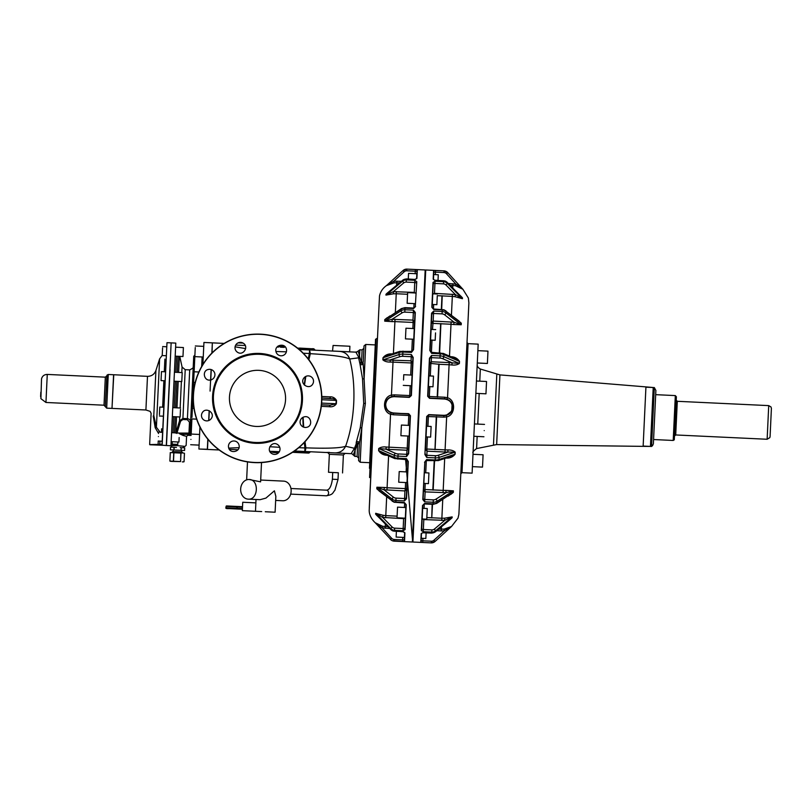 <?xml version="1.0" encoding="UTF-8"?>
<svg xmlns="http://www.w3.org/2000/svg" width="812" height="812" viewBox="0 0 812 812"><rect width="100%" height="100%" fill="white"/><g stroke="black" fill="none" stroke-linecap="round" stroke-linejoin="round"><path stroke-width="1.22" d="M405.614 459.612L412.658 541.685L425.447 270.213L418.769 405.99L425.183 269.97L406.802 269.107L417.327 269.665L415.368 269.513L415.287 271.198L416.972 271.269M403.594 283.023L393.333 291.65L393.505 293.812L385.944 295.101L385.984 294.248L402.529 280.363L403.594 283.023A3.928 3.634 2.7 0 1 406.223 282.089L406.335 279.023L414.891 279.429L416.911 278.394L417.327 269.665L416.911 278.394M416.759 281.622L414.851 280.302L416.759 281.622L415.297 306.692M402.184 312.803L392.023 319.299L392.186 321.633L384.715 321.156L384.786 319.593L401.169 309.128L401.098 310.722A1.685 0.842 -122.6 0 0 402.184 312.803A3.928 2.781 2.7 0 1 404.812 312.123L404.965 308.144L413.521 308.54L415.592 306.5M415.308 312.468L413.45 310.154L415.308 312.468L413.552 349.688L415.013 312.64L413.267 349.799L411.451 352.418L413.552 349.688M402.793 354.103L402.732 356.306A3.928 1.502 2.7 0 0 400.123 356.62A1.685 1.096 -108.2 0 1 399.027 354.56A5.613 2.152 2.7 0 1 402.793 354.103L402.894 352.022L411.451 352.418L411.501 351.525M413.186 357.483L411.359 354.519L413.186 357.483L411.39 395.495L412.902 357.574L411.116 395.505L409.349 397.109L409.705 395.576L394.277 394.845L391.455 395.109L391.851 396.621M394.277 394.845L394.196 396.662L409.339 397.372L411.39 395.495M394.196 396.662C389.222 396.916 386.39 399.504 385.68 404.427C385.923 409.4 388.501 412.242 393.424 412.963L408.558 413.937L408.761 415.49L410.161 415.561M406.802 269.107L402.985 270.569L404.122 271.817A3.928 3.928 119.8 0 1 406.761 270.792L406.802 269.107A5.613 5.613 119.8 0 0 402.985 270.569L386.39 285.651L394.023 282.86L396.753 282.759L396.632 285.225M416.617 278.648L414.891 279.429L416.617 278.648L417.033 269.929M406.325 279.947L406.335 279.023L406.325 279.947M413.541 308.063L404.995 307.657L401.412 308.611A1.685 0.842 -122.6 0 1 402.092 308.661M404.995 308.154L404.965 308.144A5.613 3.969 2.7 0 0 401.169 309.128A1.685 0.842 -122.6 0 1 401.412 308.611L390.552 315.919M402.975 351.119L402.894 352.022L402.975 351.119M385.68 404.427L385.395 404.417C386.136 399.331 389.07 396.652 394.206 396.398L409.349 397.109L411.116 395.505L409.705 395.556L411.095 395.647M389.74 412.181L391.77 412.983M392.49 413.125L409.136 414.069M394.206 396.398C389.07 396.652 386.136 399.321 385.395 404.417C385.639 409.542 388.319 412.476 393.414 413.227L408.558 413.937L410.436 415.734L408.568 413.673L393.414 413.227L393.343 414.77L390.552 414.242L391.09 412.78M416.85 273.745L408.548 273.36L408.284 278.993M406.223 282.089L414.749 282.495L414.282 292.411L415.927 293.365M415.947 293.01L407.644 292.614L407.563 294.177L407.137 303.272L415.439 303.668M412.861 328.535L413.146 322.455L414.597 321.532A1.685 1.188 -177.3 0 1 414.597 321.552L412.983 320.111L413.146 322.455A1.401 0.954 -177.3 0 0 414.597 321.603M414.262 328.596L405.959 328.21L405.462 338.868L413.765 339.254M410.669 375.042L411.237 362.974L412.669 362.497A1.685 1.553 -177.3 0 1 412.669 362.528L411.055 360.812L411.237 362.974L412.658 362.568M403.523 380.046L403.767 374.718L412.07 375.103M411.237 362.974L393.008 362.111L391.455 395.109C382.736 396.713 382.026 411.836 390.552 414.242L388.897 449.381L406.842 450.234L408.598 448.701L407.228 448.102L407.797 436.034M369.277 507.855L371.805 454.304M384.786 319.593L390.014 315.888M385.984 294.248L387.862 292.594M388.177 292.421L386.157 294.117L386.116 294.979L393.333 291.65L414.282 292.411L414.343 292.929M392.084 540.619L391.688 540.416A5.613 5.613 119.8 0 0 393.982 541.137A5.613 5.613 119.8 0 1 392.084 540.619L404.508 541.574L402.549 541.533L402.63 539.858L394.104 539.452L393.982 541.137A5.613 5.613 119.8 0 1 390.328 539.32L391.567 538.183L382.198 527.891L382.553 526.247L375.215 522.745L378.808 525.76M403.737 518.117L403.625 518.635L382.696 517.427L375.824 513.428L390.826 528.663L390.785 529.515A5.613 5.187 -177.3 0 0 394.449 531.21L394.53 530.297L394.449 531.21L394.49 530.348L403.056 530.754L405.076 529.607L403.056 530.754L403.158 528.551L394.632 528.155L394.49 530.348A5.613 5.187 -177.3 0 1 390.826 528.663L392.094 526.978L382.696 517.427L383.071 515.285L375.662 513.296L377.336 515.965M395.86 502.09L395.901 500.507L404.457 500.892L406.528 498.771L404.457 500.892L404.569 498.527L396.043 498.121L395.901 500.496A5.613 3.969 -177.3 0 1 393.993 500.111A5.613 3.969 -177.3 0 1 392.216 499.167A1.685 0.842 -52 0 1 393.495 497.198L383.995 489.778L384.38 487.474L376.89 487.23L376.809 488.804L381.67 492.975M386.279 447.026L407.228 448.102L406.65 454.334L398.124 453.938L397.981 456.121A5.613 2.152 -177.3 0 1 396.073 455.877A5.613 2.152 -177.3 0 1 394.277 455.329A1.685 1.096 -66.4 0 1 395.566 453.38L385.913 449.148L386.279 447.026C383.152 446.661 380.635 447.168 378.707 448.539L378.615 450.589C380.331 453.248 382.767 454.791 385.893 455.207L385.659 454.334M400.123 356.62L390.115 359.919L390.288 362.071C387.131 362.142 384.665 361.401 382.888 359.858L382.99 357.808C384.949 355.311 387.507 354.012 390.673 353.89L392.186 353.89M408.294 425.376L408.761 415.49L393.343 414.77M404.812 312.123L413.338 312.518L412.983 320.111L392.023 319.299L384.715 321.156M414.962 313.777A1.685 1.188 -177.3 0 0 413.338 312.518L413.45 310.154L404.883 309.748A5.613 3.969 2.7 0 0 401.098 310.722L384.888 321.075L384.959 319.481L387.212 317.675M416.404 283.205A1.685 0.65 -177.3 0 0 414.749 282.495L414.851 280.302L406.294 279.896A5.613 5.187 2.7 0 0 402.488 281.226L385.944 295.101M404.122 271.817L393.83 281.185L394.023 282.86M401.321 281.297L393.83 281.185L386.39 285.651M402.732 356.306L411.258 356.712L411.055 360.812L382.888 359.858M402.894 352.032A5.613 2.152 2.7 0 0 399.128 352.479L383.162 357.747L383.061 359.817L399.027 354.56L399.128 352.479A1.685 1.096 -108.2 0 1 399.768 351.393L387.7 355.372L382.99 357.808M390.359 354.742L390.673 353.89M408.598 448.701L407.228 448.092M370.84 474.655L369.724 474.604L372.596 413.481L376.098 339.325L374.21 379.407L375.327 379.458M370.79 475.862L369.663 475.812L369.724 474.604M370.729 476.999L369.612 476.948L369.663 475.812M370.708 477.578L369.582 477.527L369.612 476.948M371.043 470.381L369.927 470.331M371.023 470.909L369.896 470.848M370.993 471.417L369.876 471.366M370.972 471.904L369.856 471.853M370.952 472.371L369.825 472.32M370.932 472.807L369.805 472.757M370.911 473.213L369.795 473.163M370.891 473.589L369.775 473.538M370.871 474.025L369.754 473.975M370.861 474.198L369.744 474.147M371.084 469.478L369.967 469.427M371.064 470.006L369.937 469.945M371.348 463.835L370.231 463.784M371.328 464.474L370.201 464.413M371.287 465.164L370.17 465.114M371.257 465.855L370.14 465.804M371.226 466.514L370.11 466.464M371.206 467.012L370.079 466.961M371.196 467.113L370.079 467.062M371.46 461.602L370.333 461.551M371.419 462.424L370.302 462.363M371.388 463.134L370.262 463.084M371.368 463.601L370.242 463.55M371.358 463.642L370.242 463.591M371.612 458.242L370.495 458.191M371.49 460.972L370.363 460.922M371.916 451.878L370.8 451.817M371.794 454.395L370.678 454.344M371.774 454.933L370.648 454.882M371.734 455.765L370.607 455.715M371.663 457.349L370.536 457.298M371.632 457.877L370.516 457.826M373.297 422.666L372.17 422.605L372.211 421.935L373.327 421.986M373.256 423.428L372.14 423.367M373.226 424.016L372.109 423.955M373.124 426.249L371.997 426.198M373.094 426.838L371.977 426.787M373.063 427.589L371.937 427.528L371.602 434.755M373.5 418.353L372.373 418.302L372.424 417.358L373.54 417.409M373.733 413.389L372.606 413.328L372.667 412.141L373.784 412.202M373.723 413.531L372.596 413.481M373.703 413.927L372.586 413.876M373.672 414.546L372.556 414.496M373.632 415.379L372.515 415.328M373.591 416.221L372.475 416.17M373.571 416.84L372.444 416.789M373.55 417.246L372.424 417.195M373.956 408.558L372.84 408.507L372.891 407.502M374.007 407.553L372.881 407.502M374.19 403.706L373.063 403.655L373.114 402.772L374.23 402.823M374.149 404.579L373.023 404.518M374.109 405.239L372.992 405.188M374.088 405.706L372.972 405.655M374.078 405.97L372.962 405.919M374.038 406.792L372.921 406.741M374.413 398.783L373.297 398.733L373.347 397.819M374.393 399.413L373.266 399.362L374.393 399.413M374.342 400.458L373.215 400.397M374.302 401.148L373.185 401.098M374.261 402.204L373.134 402.143M374.626 394.327L373.51 394.277M374.616 394.642L373.49 394.591M374.586 395.2L373.469 395.15M374.545 396.043L373.429 395.992M374.515 396.743L373.388 396.692M374.494 397.261L373.368 397.21M374.474 397.586L373.358 397.535M374.474 397.687L373.347 397.636M374.464 397.758L373.347 397.697M374.464 397.88L373.337 397.819M374.637 394.226L373.51 394.175L373.571 392.967L374.687 393.018M374.87 389.131L373.753 389.08L373.865 386.705L374.982 386.766M374.87 389.263L373.743 389.212M374.85 389.628L373.723 389.577M374.819 390.237L373.703 390.186M374.779 391.069L373.662 391.019M374.738 391.912L373.621 391.861M374.718 392.521L373.591 392.46M374.697 392.896L373.571 392.846M375.032 385.649L373.916 385.598L374.027 383.325L375.144 383.376M375.317 379.6L374.2 379.549M375.306 380.006L374.18 379.955M375.276 380.635L374.149 380.584M375.235 381.478L374.109 381.427M375.195 382.269L374.078 382.219M375.164 382.868L374.048 382.817M375.154 383.244L374.027 383.193M409.705 425.437L401.402 425.052L401.047 432.42L400.895 435.709L409.197 436.095M370.018 468.331L369.46 468.311L375.54 339.304L377.275 338.269M431.07 542.883L412.922 542.03L425.742 269.99L412.658 541.766L418.769 405.99L412.364 542.01L394.216 541.147M433.984 540.183L444.276 530.815L451.543 526.481L435.12 541.431L433.984 540.183A3.928 3.928 119.8 0 1 431.345 541.208L431.304 542.893L420.778 542.335L422.737 542.487L422.819 540.802L421.134 540.731L421.073 542.071L421.479 533.352L421.255 538.254L425.853 538.468L426.117 532.834L425.853 538.468L421.255 538.254L421.134 540.731M434.511 528.977L444.773 520.35L444.6 518.188L452.162 516.899L452.122 517.741L435.577 531.627L434.511 528.977A3.928 3.634 -177.3 0 1 431.872 529.911L431.771 532.976L423.204 532.571L421.184 533.596L420.778 542.335M421.337 530.368L423.245 531.698L421.337 530.368L422.514 505.5L421.631 530.134L422.159 518.99L426.757 519.203L427.264 508.545L426.757 519.203M435.912 499.187L446.072 492.701L445.91 490.367L453.39 490.844L453.309 492.407L436.927 502.861L437.008 501.278A1.685 0.842 57.4 0 0 435.912 499.187A3.928 2.781 -177.3 0 1 433.293 499.877L433.141 503.856L424.574 503.45L422.798 505.308M422.798 499.532L424.656 501.846L422.798 499.532L424.828 462.201L423.082 499.35L423.509 490.418L424.95 489.534L423.499 490.468A1.685 1.188 2.7 0 1 423.509 490.418L423.834 483.394L428.431 483.617L428.939 472.96L428.431 483.617M437.972 455.37L447.991 452.071L447.818 449.929C450.975 449.858 453.441 450.599 455.207 452.142L455.116 454.192L438.977 459.511L439.069 457.44A1.685 1.096 71.8 0 0 437.972 455.37A3.928 1.502 -177.3 0 1 435.374 455.694L435.202 459.978L426.645 459.572L424.544 462.302M424.909 454.517L426.747 457.471L424.909 454.517L426.706 416.495L428.401 416.424L428.746 414.891L426.99 416.495L425.437 449.442A1.685 1.553 2.7 0 0 425.437 449.493L427.041 451.178L426.858 449.026L425.437 449.442L426.026 436.886L430.624 437.11L431.131 426.452L430.624 437.11M429.446 358.254L431.548 355.473L429.446 358.254L427.66 396.266L429.528 398.327L444.671 399.037C449.594 399.758 452.172 402.6 452.426 407.573C451.716 412.496 448.874 415.084 443.9 415.338L428.756 414.627L426.706 416.495L426.026 436.886M423.204 532.571L421.479 533.352L423.204 532.571M431.771 532.053L431.771 532.976L431.771 532.053M424.554 503.937L433.111 504.343L436.683 503.389A1.685 0.842 57.4 0 1 436.003 503.338M433.1 503.846L433.141 503.856A5.613 3.969 -177.3 0 0 436.927 502.861A1.685 0.842 57.4 0 1 436.683 503.389L447.554 496.081M426.604 460.475L426.645 459.572L424.828 462.201L423.834 483.394M435.13 460.871L435.202 459.978L435.13 460.871M428.756 414.627L443.89 415.602L443.819 417.145L446.641 416.891L446.245 415.379L428.746 414.891L443.89 415.602C449.026 415.338 451.969 412.669 452.7 407.583C452.457 402.458 449.787 399.524 444.682 398.773L444.671 399.037M431.568 313.229L433.638 311.097L431.568 313.229L429.822 350.459L431.649 353.372L431.69 352.479M429.802 386.624L429.335 396.479L427.934 396.297L429.538 398.063L429.335 396.5L427.934 396.439M421.692 528.805L421.601 530.865M422.808 505.277L422.159 518.99M428.746 414.891L427 416.353M446.245 415.379L451.756 411.095L452.122 404.092M451.523 402.874L449.99 400.986M431.872 529.911L423.346 529.505L423.813 519.589L422.179 518.635M433.293 499.877L424.767 499.481L425.123 491.889L423.499 490.468M443.819 417.145L426.99 416.495M436.623 416.81L435.09 449.412L445.088 449.889L446.641 416.891C455.37 415.287 456.08 400.164 447.544 397.748L447.006 399.22M452.436 357.666L452.203 356.793C455.349 357.209 457.775 358.752 459.48 361.411L459.389 363.461C457.491 364.832 454.964 365.329 451.817 364.964L449.097 364.75L447.544 397.748L444.763 397.23L444.682 398.773L448.985 400.194M425.65 271.847L425.742 269.99L444.123 270.863L433.588 270.426L435.557 270.467L435.476 272.142L444.002 272.548L444.123 270.863A5.613 5.613 119.8 0 1 447.777 272.68L462.87 289.234L468.392 298.065L468.879 302.937L458.892 514.26L458.019 518.127L451.523 526.501L444.083 529.14L438.683 529.109M453.309 492.407L448.082 496.112M452.122 517.741L450.234 519.406M449.929 519.568L451.949 517.883L451.99 517.021L444.773 520.35L423.813 519.589L423.752 519.061M432.157 504.293L431.751 517.914L432.502 504.313M450.883 494.325L453.137 492.519L453.218 490.925L446.072 492.701L425.123 491.889L424.95 489.534L433.182 489.93L434.542 460.972M434.197 460.962L432.837 489.91M427.427 436.957L426.858 449.026L425.437 449.493M436.277 416.789L434.968 449.675L436.531 416.536M458.983 286.017L455.908 284.109L455.552 285.753L462.891 289.255L447.777 272.68L446.529 273.817L455.908 284.109L462.708 289.082M434.369 293.873L434.481 293.355L455.41 294.573L462.282 298.562L447.28 283.337L447.321 282.474A5.613 5.187 2.7 0 0 443.646 280.79L443.575 281.693L443.656 280.779L443.606 281.652L435.049 281.246L433.029 282.393L435.049 281.246L434.948 283.439L443.474 283.845L443.606 281.652A5.613 5.187 2.7 0 1 447.28 283.337L446.001 285.022L455.41 294.573L455.035 296.715L462.444 298.704L460.759 296.035M442.235 309.91L442.205 311.493L433.638 311.097L433.527 313.473L442.053 313.868L442.205 311.503A5.613 3.969 2.7 0 1 444.103 311.879A5.613 3.969 2.7 0 1 445.889 312.833A1.685 0.842 128 0 1 444.6 314.802L454.101 322.222L453.725 324.526L461.216 324.759L461.287 323.196L456.425 319.025M455.116 454.192C453.157 456.679 450.589 457.988 447.432 458.11L445.91 458.1M451.817 364.964L452.193 362.842L449.198 362.609L431.253 361.766L430.867 363.908L429.497 363.289L439.099 364.283L437.566 396.885L429.335 396.479M427.66 396.266L429.538 398.063L444.682 398.773L429.528 398.327M423.133 498.213A1.685 1.188 2.7 0 0 424.767 499.481L424.656 501.846L433.212 502.252A5.613 3.969 -177.3 0 0 437.008 501.278L453.39 490.844M421.702 528.785A1.685 0.65 2.7 0 0 423.346 529.505L423.245 531.698L431.811 532.104A5.613 5.187 -177.3 0 0 435.618 530.774L452.162 516.899M441.464 526.775L441.271 530.916L444.276 530.815L444.083 529.14M432.39 504.303L431.751 517.914M434.43 460.972L433.06 490.133M447.818 449.929L445.088 449.889L444.986 452.03L455.207 452.142M435.374 455.694L426.848 455.288L426.747 457.471L435.303 457.877A5.613 2.152 -177.3 0 0 439.069 457.44L455.035 452.172L454.943 454.253L450.396 456.628L438.328 460.597A1.685 1.096 71.8 0 1 437.729 460.556M447.737 457.257L447.432 458.11M438.754 364.263L437.211 396.875M438.998 364.02L437.445 397.149M428.645 381.224L428.401 386.553L428.898 375.895L433.496 376.118L432.999 386.776L433.496 376.118M467.012 342.502L460.83 473.731L467.012 342.491L468.088 343.659L462.008 472.675L460.83 473.731M408.406 452.863L406.548 456.527L408.649 453.746L410.161 415.693L408.761 415.521M408.406 452.873A1.685 1.553 -177.3 0 1 406.65 454.334L406.548 456.527L397.981 456.121L397.89 458.222A5.613 2.152 -177.3 0 1 395.982 457.958A5.613 2.152 -177.3 0 1 394.185 457.4A1.685 1.096 113.6 0 0 394.713 458.547A1.685 1.096 113.6 0 0 395.322 458.557M397.89 458.222L397.88 459.115L397.89 458.222L406.447 458.618L406.406 459.521M408.284 461.541L406.447 458.618L408.284 461.541L406.528 498.771M405.076 529.607L406.244 504.729L404.366 502.983L405.98 504.516L404.802 529.333L405.98 504.516M406.244 504.729L404.386 502.506L395.82 502.1M404.924 532.834L403.006 531.738L404.924 532.834L404.508 541.574M378.615 450.589L383.081 453.451L394.713 458.547L406.406 459.643L408.01 461.409L406.254 498.558L408.01 461.409M406.68 489.626L404.924 490.935L405.32 488.611A1.401 0.954 -177.3 0 1 406.68 489.606M407.512 471.945L399.21 471.559L398.702 482.216L407.005 482.602M376.809 488.804L382.208 493.006M405.838 507.541L397.535 507.145L397.027 517.802L405.33 518.198M375.621 514.138L377.631 516.168M396.124 537.067L404.427 537.463L396.124 537.067L396.388 531.434M379.214 526.044L381.955 527.759M429.497 363.289L431.253 361.766L431.446 357.656L439.972 358.062L440.114 355.879A5.613 2.152 2.7 0 1 442.022 356.113A5.613 2.152 2.7 0 1 443.819 356.671L443.92 354.59A1.685 1.096 -66.4 0 0 443.382 353.453A1.685 1.096 -66.4 0 0 442.784 353.443M428.898 375.895L429.69 359.137A1.685 1.553 2.7 0 1 431.446 357.656L431.548 355.473L440.114 355.879L440.205 353.778A5.613 2.152 2.7 0 1 442.124 354.042A5.613 2.152 2.7 0 1 443.92 354.59L459.318 361.34L455.014 358.539L443.382 353.453L431.7 352.347L430.096 350.591L431.842 313.432L431.426 322.374L432.776 323.379A1.401 0.954 2.7 0 1 431.426 322.374L430.086 350.622M440.205 353.778L440.216 352.875L440.205 353.778L431.649 353.372L429.822 350.459M433.029 282.393L431.852 307.271L433.74 309.017L432.126 307.484L433.293 282.657L432.126 307.515M431.852 307.271L433.72 309.494L442.276 309.9M433.182 279.166L435.09 280.384L433.182 279.166L433.588 270.426M433.446 279.44L433.862 270.721L433.446 279.45L435.09 280.384L443.656 280.779M446.417 271.584L446.417 271.584A5.613 5.613 119.8 0 1 447.777 272.68L444.123 270.863A5.613 5.613 119.8 0 1 446.021 271.381M435.536 332.9L435.191 340.269L435.536 332.9M461.287 323.196L455.897 318.994M437.292 295.578L436.866 304.673L437.292 295.578M462.485 297.862L460.475 295.832M438.257 275.166L438.013 280.394L438.257 275.166M461.216 324.759L454.101 322.222L433.172 321.065L432.491 329.459M432.776 323.379L440.662 323.755L439.292 352.702M440.662 323.755L439.536 352.723M437.292 295.669L441.972 295.893L441.342 309.372M441.972 295.893L441.576 309.382M363.867 348.318L362.111 349.911L361.492 362.913L360.041 362.335A1.685 1.614 2.7 0 0 363.238 361.736L361.492 362.913L360.163 358.437L358.752 357.818L349.708 358.995C347.912 354.387 344.572 351.85 339.69 351.383L300.288 349.525A1.127 1.127 119.8 0 1 299.283 348.774L297.436 347.993A64.29 64.29 119.8 0 0 289.468 342.603A64.29 64.29 119.8 0 1 261.515 462.556L260.601 481.831M359.391 443.301L359.32 444.834A1.685 1.614 2.7 0 0 356.194 443.92L356.245 442.428C357.757 441.18 358.813 441.474 359.391 443.301L361.817 427.68L360.183 462.251L358.579 460.617L359.32 444.834A1.685 1.269 2.7 0 0 357.696 443.484L356.194 443.92L354.489 448.295L345.597 446.275C350.226 433.375 352.946 418.921 353.758 402.925C354.458 386.908 353.108 372.272 349.708 358.995C344.826 356.712 331.702 354.935 310.316 353.687L309.585 349.962L299.78 349.383A1.127 1.127 119.8 0 1 299.334 348.906L297.436 347.993L298.816 348.196M358.234 351.21L360.163 358.437M353.352 454.832L357.696 443.484L357.087 456.486L358.691 458.242M303.109 417.267L303.688 427.153M305.007 441.718L305.88 447.848C327.358 448.62 340.593 448.092 345.597 446.275C343.374 450.69 339.812 452.903 334.909 452.903L351.86 453.705L351.474 453.126L354.489 448.295L355.95 447.808M336.412 402.102L335.752 399.737L333.164 398.793L321.806 398.042A64.29 64.29 119.8 0 1 321.796 399.727L336.523 400.458L336.361 403.757L321.633 403.097M321.308 406.335L329.327 406.721C332.382 407.127 334.727 406.132 336.361 403.757M309.971 451.736L309.423 451.705A1.127 1.076 -87.3 0 0 308.387 452.365L295.609 451.756A1.127 1.076 -87.3 0 1 296.644 451.107L304.784 451.492A11.226 1.259 92.7 0 0 305.88 447.848L304.947 447.95L304.784 451.492L351.86 453.705L354.844 456.374L355.169 449.361L353.87 449.696M302.805 417.419L303.191 426.95M304.287 442.499L304.947 447.95L298.806 447.656M300.816 452.193L300.785 452.71L292.513 452.314L293.802 451.452M269.817 446.722L279.724 447.31M309.971 451.787L310.651 451.766L309.575 452.416A1.127 1.127 119.8 0 1 308.499 453.066L300.785 452.71L308.793 452.568M246.645 479.851L247.487 461.896A64.29 64.29 119.8 0 1 225.553 454.172A64.29 64.29 119.8 0 0 292.523 452.314L308.499 453.066L310.377 451.787M239.002 447.645L228.751 448.112M229.37 449.34L237.946 449.746L229.37 449.34A5.359 5.359 -60.2 0 0 231.146 450.985M275.106 512.21L265.28 511.743L275.106 512.21L275.847 496.376L274.395 490.813L265.93 498.101L260.073 499.695L248.157 499.136C258.378 500.222 259.363 479.374 249.081 479.496L260.601 481.851M249.558 479.527L249.081 479.496A9.825 7.958 -87.3 0 0 240.677 488.946A9.825 7.958 -87.3 0 0 248.157 499.136L260.073 499.695M283.652 481.13L260.693 480.044L283.652 481.13A9.825 7.958 -87.3 0 1 291.143 491.321A9.825 7.958 -87.3 0 1 282.728 500.76L275.654 500.425L282.728 500.76M261.687 511.57L242.341 510.667L242.737 502.252L255.871 502.872L255.475 511.286M327.764 452.568L345.141 453.39L343.385 454.994L336.371 454.669L329.357 454.334L327.764 452.568L336.452 452.984L310.61 451.766L327.784 452.578M308.976 451.736L309.494 451.716M308.499 453.066L294.583 452.416A1.127 1.076 -87.3 0 0 295.609 451.756L294.431 451.705L294.776 450.782M328.667 452.507L326.982 452.538M338.33 472.746L328.515 472.279L332.717 472.482L332.402 479.212L337.477 479.456L338.015 479.476L338.33 472.746L332.717 472.482M484.226 430.583C483.85 438.541 483.85 438.541 484.226 430.583C483.85 438.541 483.85 438.541 484.226 430.583C484.602 422.626 484.602 422.626 484.226 430.583C484.602 422.626 484.602 422.626 484.226 430.583M486.449 383.294L486.043 392.013L486.54 381.488L476.441 381.011L475.862 393.343L485.962 393.82L486.043 392.013M482.998 456.577L482.511 467.113L483.089 454.771L472.99 454.294L472.107 473.142L478.177 344.136L477.872 350.652L487.971 351.129L487.393 363.471L487.89 352.936L487.393 363.471L477.294 362.994L477.212 364.639M487.474 361.665L487.89 352.936M482.592 465.306L482.501 467.113L472.411 466.636L482.511 467.113L472.411 466.636M308.875 359.716L310.316 353.687L309.402 353.504L308.225 358.874M305.322 376.697L304.246 384.898M305.82 376.423L304.5 385.152M303.262 353.22L309.402 353.504L309.565 349.962L356.63 352.185C355.473 351.281 356.011 352.672 358.275 356.366L359.949 363.827C361.34 365.217 362.416 365.024 363.167 363.248L364.111 379.031L362.517 378.707L359.949 363.827M299.537 349.728L298.775 348.175A1.127 1.127 -60.2 0 0 298.735 348.155M298.633 348.957L298.38 348.307M314.264 349.485L314.427 349.495A1.127 1.127 -60.2 0 0 313.929 348.886L313.929 348.886A1.127 1.127 -60.2 0 0 313.422 348.744L312.275 348.693A1.127 1.076 92.7 0 1 313.239 349.434A1.127 1.076 -87.3 0 0 314.153 350.185M315.432 350.246L314.427 349.495A1.127 1.127 -60.2 0 0 313.929 348.886L299.496 348.084A1.127 1.076 92.7 0 1 300.46 348.835L314.427 349.495A1.127 1.127 -60.2 0 0 315.381 350.236M301.384 349.576A1.127 1.076 92.7 0 1 300.46 348.835L299.283 348.774A1.127 1.127 -60.2 0 0 298.775 348.175M286.382 351.85L275.948 351.474M278.212 345.983L283.946 346.257L284.332 347.374L280.901 347.211M242.433 508.667L237.175 508.413L237.49 508.992L242.412 509.225L236.992 508.972L236.921 508.403L225.797 507.876L226.629 505.947A0.558 0.528 92.7 0 0 226.071 506.485L237.236 507.013L236.921 508.403L237.114 506.444L226.629 505.947L242.524 506.698L237.611 506.465L237.236 507.013L242.504 507.267M332.818 351.038L349.647 351.829L349.911 346.247L333.082 345.455L332.544 351.048M199.945 427.021L198.91 449.026L207.324 449.422L207.811 439.17L207.324 449.422L207.811 439.17L207.456 449.432L219.149 449.98L207.496 449.432L207.811 439.17L207.334 449.259M207.334 449.269L198.91 449.026M208.684 420.565L209.151 410.689L208.684 420.565M193.489 444.854L199.092 445.118L193.489 444.854M274.466 452.558L278.435 452.497M211.09 369.541L210.075 391.09M186.516 436.348L183.147 435.476L183.857 434.4C188.983 435.536 188.983 435.536 183.857 434.4L179.35 433.344M194.9 355.24L193.733 356.214L190.099 433.09L191.175 434.237L183.857 434.4M203.244 357.026L194.829 356.63L195.256 347.536M191.967 417.358L193.611 382.432L195.205 382.503L193.611 382.432L194.119 371.774L198.879 371.997L194.119 371.774L194.829 356.63M190.932 439.393C190.607 446.265 190.607 446.265 190.932 439.393C191.256 432.522 191.256 432.522 190.932 439.393M190.678 444.722L199.092 445.118L190.678 444.722M181.106 450.325L181.228 447.686L184.689 447.848L184.588 450.487L170.418 449.828L170.52 447.189L172.276 447.158L171.454 447.118L171.515 445.758L166.47 445.534L170.053 369.602M179.158 437.536L178.945 442.032L179.158 437.536M175.798 343.1L170.997 444.874L175.798 343.1L171.302 342.887M180.487 409.329L180.122 416.982L180.487 409.329M182.213 372.596L174.418 372.231L182.213 372.596L181.797 381.569L174.001 381.204L181.797 381.569L182.213 372.596M183.339 348.866L182.974 356.529L183.339 348.866M183.187 352.043L183.4 347.546L183.187 352.043M151.986 444.834L163.476 445.311L153.996 444.732M161.882 444.205L159.771 444.55L162.024 444.377M112.015 408.233L113.589 374.738L113.487 376.951L113.721 374.748L147.49 376.342L145.906 409.989L150.108 411.349L151.123 413.338L149.652 444.57L159.771 444.55M149.652 444.57L159.781 444.377L159.934 441.129M181.228 447.686L180.964 450.315M176.437 447.463L172.276 447.158L176.437 447.463M180.152 447.524L181.086 447.686M161.426 432.349L159.426 432.116M159.69 431.639L156.401 427.234L155.183 427.731L153.245 416.028C150.656 412.039 150.656 412.039 153.245 416.028L153.793 415.5C149.276 409.522 149.276 409.522 153.793 415.5L156.401 427.234L159.619 358.863L162.227 355.351M158.604 433.537L155.183 427.731M166.206 355.737L162.217 355.544L162.583 347.891M161.04 380.595L165.019 380.777L161.04 380.595L161.466 371.612L165.445 371.805L161.466 371.612M159.436 414.688L159.791 407.035L163.78 407.218M158.401 436.562C158.127 442.347 158.127 442.347 158.401 436.562C158.675 430.776 158.675 430.776 158.401 436.562M183.126 461.947L184.06 461.744L184.466 453.258L182.649 452.923L184.436 453.258L184.04 461.744L184.436 453.258M180.426 461.571L169.891 461.074L170.287 452.588L182.649 452.923L180.832 453.086L180.579 461.581L180.975 453.096M171.606 461.399L180.579 461.581M182.324 461.906L184.04 461.744M170.784 461.368L169.87 461.074L170.266 452.599L180.832 453.086M113.761 374.748L112.066 407.086M172.52 451.604L179.777 451.949L172.398 451.634L172.327 452.446L179.797 452.791M174.986 451.837L182.456 452.193L182.426 452.913L180.782 452.842M184.689 447.848L184.568 450.487L184.72 447.859M151.885 444.844L149.814 444.753L151.885 444.844M162.045 444.032L166.988 342.684L171.139 342.877L166.298 445.524L163.567 445.321M171.373 445.768L172.154 445.707C175.778 445.098 187.46 446.762 183.228 446.235M191.114 435.455L187.755 435.293L186.577 436.359L186.151 445.341L184.984 446.407L183.857 446.336L183.796 447.696L182.964 447.656M645.428 397.738L643.145 446.072L645.926 387.182L654.33 387.578L651.559 446.468L652.604 445.544L653.376 443.748L655.883 390.46L654.33 387.578M181.807 372.576L182.071 367.034L185.207 369.683L189.703 369.896L187.41 418.667C189.47 418.992 190.536 420.19 190.617 422.26L189.49 422.21L188.902 434.633M187.359 419.713L182.862 419.499L180.609 421.174L179.533 420.849L182.903 418.454L187.41 418.667L187.359 419.713L189.49 422.21M179.716 416.962L179.533 420.849L175.768 433.1M170.997 444.874L172.103 445.25L172.266 441.718M171.038 444.093L177.767 444.408C188.607 445.504 188.607 445.504 177.767 444.408L177.716 445.514C187.115 446.559 187.115 446.559 177.716 445.514L172.103 445.25M645.205 402.376L645.936 386.898L653.213 387.517L650.442 446.417L643.134 446.356L645.205 402.376M191.003 413.988L190.099 433.09L179.371 433.08M183.147 435.476L179.34 433.669M212.348 342.857L203.934 342.461L202.888 364.456M212.033 352.926L212.338 342.999L211.861 353.108M272.385 451.645L272.365 452.213L272.243 451.391L275.572 451.523L272.365 452.213L276.313 452.68L273.319 452.254L278.161 451.919L278.14 452.487L276.121 452.385L275.968 451.533L279.379 451.695M278.506 452.781L276.313 452.68L278.749 452.507M235.084 346.805L245.65 348.612M247.883 355.138L243.925 356.387M321.806 398.042L330.585 398.459L329.784 396.845C332.687 396.632 334.93 397.839 336.523 400.458M283.875 345.79A5.359 5.359 -60.2 0 0 283.063 345.404L278.272 345.963L283.946 346.257L284.058 347.079L283.347 346.196L282.911 347.303M329.327 406.721L330.271 405.188L321.481 404.772L330.271 405.188L336.036 403.777L336.087 402.092M321.775 396.469L329.784 396.845M362.111 349.911L359.868 349.81L359.533 356.823L358.275 356.366M356.63 352.185L339.69 351.383L356.63 352.185L359.868 349.81M329.347 452.365L326.028 452.487M487.971 351.129L477.872 350.652L477.294 362.994L487.393 363.471L477.294 362.994M643.134 446.356L496.65 444.57L476.593 448.569C473.416 450.954 472.249 452.345 473.061 452.741L474.127 430.106L473.843 436.277L483.932 436.754M474.127 430.106L475.862 393.343M476.441 381.011L477.223 364.547C476.979 366.192 478.024 367.684 480.339 369.024L479.77 381.163M433.232 284.007A1.685 0.65 2.7 0 1 434.948 283.439L434.481 293.355L432.755 294.157M431.791 314.579A1.685 1.188 2.7 0 1 433.527 313.473L433.172 321.065L431.426 322.323M356.245 442.428L360.203 427.863L363.715 403.391L362.517 378.707M363.238 361.726L363.989 345.932L365.735 344.461L364.111 379.031L365.37 403.473L361.817 427.68L360.203 427.863M404.873 527.993A1.685 0.65 -177.3 0 1 403.158 528.551L403.625 518.635L405.35 517.843M406.67 489.666L405.32 488.611L405.604 482.541M459.389 363.461L443.819 356.671A1.685 1.096 113.6 0 1 442.53 358.62L452.193 362.842L459.216 363.411L459.48 361.411M441.687 309.382L442.215 295.771M439.647 352.723L440.906 323.552M388.897 449.381L378.879 448.589L378.778 450.66L394.185 457.4L394.277 455.329L378.707 448.539M406.304 497.421A1.685 1.188 -177.3 0 1 404.569 498.527L404.924 490.935L383.995 489.778L377.052 487.342L376.981 488.925L392.135 500.75A1.685 0.842 128 0 0 392.328 501.298A1.685 0.842 128 0 0 393.018 501.319M391.688 540.416L375.235 522.766C369.105 516.939 369.155 511.245 369.206 510.139L379.508 295.872C380.513 291.589 382.817 288.179 386.41 285.631L402.985 270.569M389.669 528.49L382.198 527.891L375.215 522.745M462.444 298.704L462.322 297.71L447.128 282.292M376.89 487.23L392.216 499.167L392.135 500.75A5.613 3.969 -177.3 0 0 393.921 501.704A5.613 3.969 -177.3 0 0 395.82 502.09M375.662 513.296L375.783 514.29L390.968 529.698M243.032 343.07A5.359 5.359 119.8 0 1 243.245 343.202C249.254 346.633 243.143 356.245 237.49 352.246A5.359 5.359 119.8 0 1 235.774 344.948A5.359 5.359 119.8 0 1 243.032 343.07L238.119 342.857A5.359 5.359 -60.2 0 0 235.703 345.08L245.254 345.526L235.693 345.08M278.455 347.089L277.065 347.028M269.767 451.249L272 453.705M225.543 454.172A64.29 64.29 119.8 0 1 243.539 335.63A64.29 64.29 119.8 0 1 289.468 342.593M303.647 378.362A5.359 5.359 119.8 0 1 310.834 376.585A5.359 5.359 119.8 0 1 312.691 384.117C309.26 390.136 299.648 384.025 303.647 378.362M275.978 351.606C274.151 344.927 285.266 342.451 286.443 349.272A5.359 5.359 119.8 0 1 278.546 355.088A5.359 5.359 119.8 0 1 275.978 351.606M210.724 379.925C204.045 381.752 201.569 370.627 208.4 369.45A5.359 5.359 119.8 0 1 214.865 375.489A5.359 5.359 119.8 0 1 210.724 379.925M211.374 418.403A5.359 5.359 119.8 0 1 204.177 420.18A5.359 5.359 119.8 0 1 202.32 412.648C205.751 406.639 215.363 412.75 211.374 418.403M239.043 445.169C240.87 451.848 229.755 454.324 228.578 447.493A5.359 5.359 119.8 0 1 236.475 441.677A5.359 5.359 119.8 0 1 239.043 445.169M277.531 444.519A5.359 5.359 119.8 0 1 279.247 451.817A5.359 5.359 119.8 0 1 271.776 453.573C265.757 450.142 271.868 440.53 277.531 444.519L277.318 444.397M304.287 416.85C310.976 415.023 313.442 426.138 306.621 427.325A5.359 5.359 119.8 0 1 300.156 421.286A5.359 5.359 119.8 0 1 304.287 416.85M231.156 388.715A28.075 28.075 -60.2 0 0 247.833 424.747A28.075 28.075 -60.2 0 0 283.865 408.06A28.075 28.075 -60.2 0 0 267.178 372.028A28.075 28.075 -60.2 0 0 231.156 388.715M271.441 460.983A64.128 64.128 119.8 0 1 194.91 412.323A64.128 64.128 119.8 0 1 243.58 335.792A64.128 64.128 119.8 0 1 288.676 454.426A64.128 64.128 119.8 0 1 271.441 460.983M235.571 436.683C215.048 425.6 207.09 397.23 218.854 377.093C225.421 365.664 235.104 358.407 247.914 355.301A44.132 44.132 119.8 0 1 301.14 405.005A44.132 44.132 119.8 0 1 235.571 436.683A44.132 44.132 119.8 0 1 247.914 355.301C259.028 352.976 269.533 354.57 279.45 360.092M402.793 354.113L411.359 354.519L411.258 356.712A1.685 1.553 -177.3 0 1 412.861 358.346L412.902 357.574M414.891 279.429L406.345 278.902L402.732 280.201M406.335 279.034A5.613 5.187 2.7 0 0 402.529 280.363L386.796 293.487M413.267 349.799L411.501 351.393L399.768 351.393A1.685 1.096 -108.2 0 1 400.367 351.444M406.761 270.792L415.287 271.198L415.165 273.664M413.826 308.052L414.039 303.597M411.785 351.383L412.364 339.193M409.705 395.556L410.172 385.7M393.414 353.484L394.916 321.603L392.186 321.633M395.353 312.478L396.236 293.741L393.505 293.812M399.423 282.891L396.753 282.759L396.835 281.084M407.563 294.269L396.236 293.741L396.337 291.559M413.146 322.455L394.916 321.603L395.028 319.268M382.553 526.247L385.264 526.592L385.375 524.126M383.071 515.285L385.781 515.62L386.664 496.873M384.38 487.474L387.091 487.758L388.593 455.867M385.893 455.207L387.405 455.349M390.288 362.071L393.008 362.111L393.109 359.97M435.12 541.431A5.613 5.613 119.8 0 1 431.304 542.893A5.613 5.613 119.8 0 0 435.12 541.431L451.543 526.481L435.12 541.431L431.304 542.893M431.771 532.966A5.613 5.187 -177.3 0 0 435.577 531.627L435.374 531.799M435.202 459.968A5.613 2.152 -177.3 0 0 438.977 459.511A1.685 1.096 71.8 0 1 438.328 460.597L426.594 460.597L424.849 461.947M444.986 452.03L427.041 451.178L426.848 455.288A1.685 1.553 2.7 0 1 425.234 453.654M431.345 541.208L422.819 540.802L422.93 538.336M424.27 503.947L424.067 508.403M426.31 460.607L425.742 472.807M425.234 483.465L424.95 489.534M428.391 416.444L427.934 426.3M444.682 458.506L443.179 490.397L433.182 489.93M445.91 490.367L443.179 490.397L443.068 492.732M442.753 499.512L441.87 518.259L431.872 517.792M444.6 518.188L441.87 518.259L441.769 520.441M426.838 517.559L431.517 517.772M426.858 449.026L434.745 449.401M455.552 285.753L452.842 285.408L452.72 287.874M455.035 296.715L452.325 296.38L451.442 315.127M453.725 324.526L451.005 324.242L449.503 356.133M452.203 356.793L450.69 356.651M437.566 396.885L444.763 397.23M439.099 364.283L449.097 364.75L449.198 362.609M441.271 530.916L436.785 530.703M430.867 363.908L430.299 375.966M432.999 386.776L428.401 386.553L427.934 396.297L429.69 359.137M398.124 453.938A3.928 1.502 -177.3 0 1 396.824 453.766A3.928 1.502 -177.3 0 1 395.566 453.38M396.043 498.121A3.928 2.781 -177.3 0 1 394.744 497.857A3.928 2.781 -177.3 0 1 393.495 497.198M394.632 528.155A3.928 3.634 -177.3 0 1 392.094 526.978M394.449 531.21L403.016 531.616M404.65 532.56L404.244 541.279L404.65 532.56L403.554 531.86M394.104 539.452A3.928 3.928 119.8 0 1 391.567 538.183M402.742 537.382L402.63 539.858L404.305 539.939M406.112 471.884L406.68 459.683M404.427 507.47L404.64 503.024M439.972 358.062A3.928 1.502 2.7 0 1 441.271 358.234A3.928 1.502 2.7 0 1 442.53 358.62M442.053 313.868L443.352 314.142A3.928 2.781 2.7 0 1 444.6 314.802M442.276 309.91A5.613 3.969 2.7 0 1 444.184 310.296A5.613 3.969 2.7 0 1 445.961 311.24L461.125 323.075L461.043 324.658L445.889 312.833L445.961 311.24A1.685 0.842 -52 0 0 445.768 310.702A1.685 0.842 -52 0 0 445.088 310.681M443.474 283.845A3.928 3.634 2.7 0 1 446.001 285.022M444.002 272.548A3.928 3.928 119.8 0 1 446.529 273.817M435.364 274.618L435.476 272.142L433.791 272.061M431.994 340.116L431.416 352.317M433.669 304.52L433.456 308.976M310.519 451.766L310.651 451.766A1.127 1.127 -60.2 0 0 309.575 452.416L308.387 452.365A1.127 1.076 -87.3 0 1 307.362 453.015L293.355 452.355A1.127 1.127 119.8 0 0 294.431 451.705A1.127 1.127 119.8 0 1 295.507 451.056L304.784 451.492M269.757 451.239L279.115 452.02M273.563 451.421L272.365 451.37M207.963 439.363L207.486 449.432M209.313 410.77L208.857 420.504M295.538 450.224L295.507 451.046A1.127 1.127 -60.2 0 0 294.492 451.584L293.487 452.091M332.402 479.212C331.347 486.368 329.367 490.022 326.454 490.174L326.454 490.174A2.812 2.274 92.7 0 1 328.586 493.087A2.812 2.274 92.7 0 1 326.18 495.787L326.18 495.787C333.803 494.549 332.331 492.823 334.869 490.377L338.015 479.476M300.247 350.358L300.288 349.525M278.749 346.825L278.212 346.805M278.252 345.963L280.14 346.054L280.302 346.897L277.887 346.227M283.347 346.196L281.328 346.105L280.465 347.191M283.398 347.049L282.749 347.018M236.992 508.972L229.146 508.596C226.852 508.748 225.736 508.505 225.797 507.876L226.01 507.886A0.558 0.528 92.7 0 0 226.507 508.474M226.071 506.485L226.01 507.886M277.136 452.436L277.816 452.751M273.238 452.254L278.12 452.761M211.252 369.592L210.724 380.798M202.127 356.975L201.67 366.506M196.656 419.144L191.896 418.921L191.185 434.065L199.59 434.461M180.609 421.174L176.833 433.435M177.879 441.982L177.767 444.408M176.58 356.224L175.818 372.292M175.402 381.264L174.154 407.705M178.031 356.295L177.27 372.363M176.843 381.335L175.605 407.776M178.204 381.396L176.955 407.837M179.381 356.356L178.62 372.424M180.142 407.989L181.391 381.549M185.207 369.683L182.862 419.499M158.249 441.058L158.086 444.468M179.493 450.254L173.311 449.96L179.493 450.254M174.032 449.99L174.154 447.361M175.473 451.634L181.482 451.919L181.553 450.457M182.456 452.193L179.939 451.959M164.897 359.097L164.298 371.754L164.897 359.097M163.872 380.726L162.633 407.167L163.882 380.726M161.608 428.797L161.446 432.207M147.49 376.342C151.611 376.281 154.422 374.332 155.914 370.485L153.793 415.5M112.005 408.395L106.676 408.142L107.062 399.9L108.26 374.494L113.589 374.738M106.676 408.142L105.337 406.68L106.798 375.834L105.327 377.164L104.981 384.462L104.007 405.208L105.337 406.67L106.707 377.712L105.428 404.782L107.062 375.063L108.26 374.494M104.007 405.208L45.949 402.468L46.923 381.721L47.269 374.423L105.327 377.164L104.352 397.91M40.61 396.591L40.813 392.216M173.494 461.246L173.9 452.761M173.352 461.246L173.758 452.751M173.88 449.99L174.012 447.351M166.988 342.684L162.207 444.205M166.48 445.27L170.845 349.16M175.778 432.887L176.529 416.82M175.179 416.749L174.418 432.816M173.727 416.688L172.976 432.755M496.65 444.57L499.928 374.9L480.339 369.024M275.227 452.345L276.263 452.396M493.483 444.885L496.812 374.281M476.593 448.569L477.162 436.43M477.75 424.097L479.192 393.505M294.431 451.705A1.127 1.127 119.8 0 1 293.355 452.355M455.908 284.109L448.427 283.51M452.923 283.723L452.842 285.408L450.173 285.276M452.426 294.208L452.325 296.38L442.327 295.913M451.117 321.907L451.005 324.242L441.007 323.775M365.37 403.473L363.715 403.391M405.32 488.611L387.091 487.758L386.979 490.093M397.109 516.158L385.781 515.62L385.68 517.792M387.933 526.724L385.264 526.592L385.182 528.277M408.649 453.746L410.436 415.734M393.414 413.227L408.568 413.673M655.69 394.662L675.32 395.586L673.209 440.459L674.945 403.635M675.32 395.586L676.386 396.774L674.285 439.799L673.209 440.459L653.569 439.536M677.299 401.301L676.234 400.133L674.539 436.024L675.716 434.958L767.137 439.262L767.421 433.232L768.72 405.614L677.299 401.301L675.716 434.958M770.314 431.568L771.248 411.816L770.314 431.568M247.731 354.479A44.975 44.975 119.8 0 1 301.414 388.613A44.975 44.975 119.8 0 1 267.28 442.286A44.975 44.975 119.8 0 1 213.607 408.162A44.975 44.975 119.8 0 1 247.731 354.479M414.902 279.308L415.46 279.237M403.27 385.375L411.572 385.761M412.922 542.03L412.476 539.604M406.629 471.904L406.294 467.945M422.646 532.763L431.761 533.098L435.526 531.769L451.299 518.513M422.656 508.332L427.264 508.545M424.341 472.736L428.939 472.96M426.523 426.239L431.131 426.452M468.088 343.659L478.177 344.136M462.008 472.675L472.107 473.142M379.052 490.935L394.064 502.222L404.366 502.983M376.362 514.981L392.592 530.865L403.006 531.738M459.044 321.065L444.032 309.778L433.74 309.017M461.734 297.019L445.514 281.135L434.542 280.14M430.593 340.055L435.191 340.269M431.091 329.398L435.689 329.611M432.268 304.459L436.866 304.673M432.766 293.802L437.363 294.015M433.679 274.537L438.277 274.76M357.087 456.486L354.844 456.374M256.024 499.502L255.861 502.872M338.147 453.066L345.141 453.39M343.385 454.994L342.542 472.939M326.18 495.787L290.676 494.112M326.454 490.174L290.94 488.499M179.371 433.05L171.576 432.684M178.945 442.032L171.149 441.657M180.548 408.01L172.753 407.644M180.122 416.982L172.327 416.617M182.071 367.034L179.746 356.377L182.974 356.529L175.179 356.153M183.4 347.546L175.605 347.181M173.311 449.96L175.493 450.061M180.02 450.274L181.675 450.355M173.24 451.645L173.423 450.081M45.949 402.468L40.894 398.672L41.524 378.839C42.366 375.976 44.284 374.505 47.269 374.423M112.178 408.406L145.906 409.989M155.914 370.485L159.619 358.863M162.177 441.241L158.188 441.048M162.593 432.268L158.614 432.075M163.354 416.191L159.375 416.008M166.622 346.765L162.644 346.572M170.398 449.818L170.52 447.189M189.703 369.896C192.759 368.394 193.936 367.328 193.236 366.699M193.987 408.334L192.393 408.263M203.741 346.369L195.337 345.973M645.936 386.898L499.928 374.9M273.532 452.548L275.471 452.639M212.511 342.867L224.163 343.415M314.427 349.495L313.929 348.886M329.357 454.334L328.515 472.279M474.421 423.935L484.52 424.412M365.735 344.461L375.276 344.907M360.183 462.251L369.724 462.698M408.375 453.634L410.161 415.693M643.145 446.072L651.559 446.468M768.72 405.614L770.984 406.954L771.4 408.375L770.08 436.582L769.817 437.638L767.137 439.262"/></g></svg>
